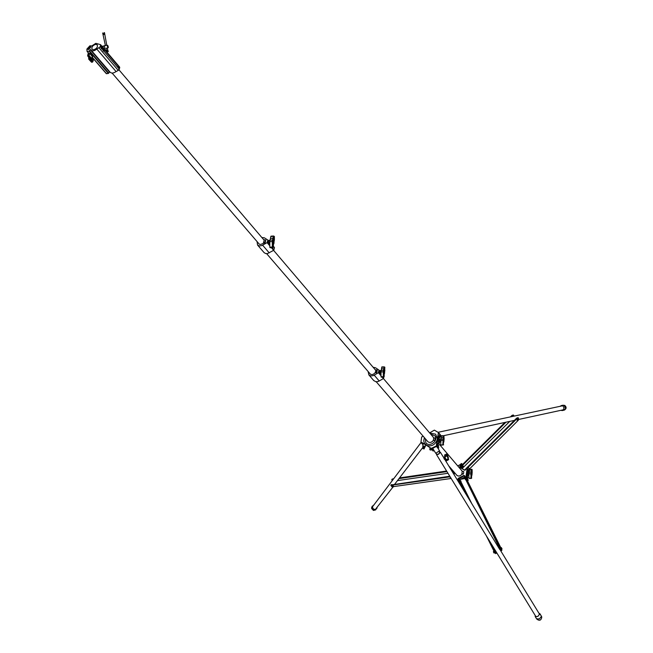 <?xml version="1.0" encoding="UTF-8"?>
<svg xmlns="http://www.w3.org/2000/svg" width="653" height="653" viewBox="0 0 653 653"><rect width="100%" height="100%" fill="white"/><g stroke="black" fill="none" stroke-linecap="round" stroke-linejoin="round"><path stroke-width="0.98" d="M464.536 478.167L460.602 479.253L464.536 478.167M467.507 472.903L467.426 474.804L467.532 472.894L467.009 472.315L467.344 468.552L466.748 474.078M467.711 472.748L467.164 471.278M467.94 475.653L467.589 476.176L468.03 475.343L467.638 474.878M467.434 476.347L467.173 476.788L467.434 476.347L466.569 475.327M465.809 478.706L467.458 480.657L468.201 480.151L466.479 478.135L465.736 478.649L463.891 475.613L458.275 478.576L458.945 482.551M458.218 479.359L464.071 475.833L458.218 479.359L458.169 478.388L458.471 478.78M459.728 483.832L460.487 484.51M451.468 478.967L449.68 476.714M468.144 480.461L467.703 480.714M463.091 473.996L461.932 474.192L463.442 473.882L463.769 471.637M457.745 465.932L460.626 464.463L457.777 465.973M465.875 477.188L466.479 478.135L465.875 477.188L467.156 468.454L468.021 467.63L467.401 467.23L465.36 470.013L464.552 470.225L459.826 467.328L459.728 466.569L461.769 463.785L461.32 463.516L460.626 464.463M467.654 476.151L468.054 475.147M467.621 473.131L467.646 474.649M439.167 439.477L439.224 441.559L439.322 439.575L438.294 438.441L438.016 440.195L436.979 441.069L436.433 445.909L430.907 448.529L424.458 443.354L423.724 440.873L424.368 437.616M430.67 434.098L435.02 435.877C438.743 440.799 429.045 447.852 425.805 442.587L425.291 438.677M429.756 433.021L435.649 434.196L437.347 438.718L437.175 439.796C434.996 444.995 431.445 446.832 426.523 445.33M430.67 448.023L421.928 442.514L420.916 442.416L421.675 436.93L423.242 436.302M439.257 443.06L439.73 442.22L439.167 441.559M429.633 432.874L434.367 430.131L438.53 432.629L437.551 437.453L438.294 438.441M437.551 437.453L437.347 438.718M437.175 439.796L436.416 444.693M437.918 444.285L438.245 443.885L437.094 442.538M438.261 448.382L436.392 446.415L438.041 448.342L438.84 447.836L438.22 448.342M430.98 448.587L433.053 451.003L433.845 450.497L433.225 451.003M422.793 444.358L422.981 444.783M437.869 437.624L438.13 433.845M425.96 444.987L421.928 442.514M436.433 445.909L436.718 446.244L431.706 448.913L431.421 448.587M427.437 441.167L427.764 441.616C429.666 443.012 431.486 442.636 433.233 440.481L434.98 440.457L435.388 437.861L433.772 438.032M432.792 436.596L433.649 437.885M439.24 443.118L439.796 441.803M438.326 443.82L439.175 443.134L437.322 440.955M439.224 439.722L439.257 441.306M435.665 453.149L432.751 448.407M435.722 453.296L439.493 450.823M439.314 451.786L440.016 452.937L439.306 451.794M439.485 451.541L440.163 452.651M495.578 551.924L496.068 551.671L495.619 550.83M445.15 460.014L499.749 549.483L500.312 549.491M443.958 458.52L444.391 459.296M436.637 454.243L438.547 454.153L439.853 452.137M436.514 454.031L436.498 454.553L438.563 454.251L440.334 452.162L439.755 451.982M501.275 550.683L499.929 548.773L500.582 548.438L501.847 550.389L501.553 549.23M500.843 547.777L467.27 480.445M500.582 548.438L465.875 478.812M499.929 548.773L464.438 476.951M495.578 553.613L494.231 551.703L494.884 551.369L496.223 553.311L494.925 550.748M495.309 551.001L493.815 547.998M471.466 503.006L461.075 482.094M460.022 480.167L459.426 479.547L459.932 480.983L459.296 481.318L458.879 479.882M494.884 551.369L490.623 542.806M468.291 497.823L459.932 480.983M494.231 551.703L486.354 535.835M464.038 490.868L459.296 481.318M465.377 479.416L464.577 477.776M459.99 480.151L461.067 482.143L460.936 481.024M459.973 480.143L460.928 480.992M469.54 468.927L517.96 420.597M518.58 419.528L518.417 417.953L517.225 418.41L468.168 467.295M517.225 418.41L516.686 418.1L467.589 467.017M467.14 467.466L466.471 468.381M516.686 418.1L517.911 417.675M465.418 469.809L466.315 468.283M514.009 416.124L513.682 415.275L511.568 416.647M505.977 422.205L462.161 465.744L461.189 468.013M462.112 468.576L509.764 421.381M512.491 415.724L511.952 415.422L510.483 416.875M504.891 422.442L461.63 465.418L462.161 465.744M511.952 415.422L513.176 414.998M460.659 467.687L461.63 465.418M468.781 471.115L469.091 470.642M462.953 467.524L463.369 466.626L462.414 466.299L462.797 467.695M391.914 479.375L392.6 478.927L391.824 479.898L392.322 480.551M397.448 480.608L447.982 473.286M452.839 472.576L454.325 472.364M392.494 479.563L393.139 479.473M398.975 478.625L446.962 471.621M451.819 470.911L452.619 470.797M392.6 478.927L393.669 478.771M399.514 477.914L446.603 471.025M451.452 470.315L452.431 470.176M390.959 484.991L449.786 476.225M393.335 486.632L451.052 478.494M391.645 484.542L391.531 485.187L449.688 476.886M391.531 485.187L390.869 485.514L391.833 486.371M453.337 471.221L452.676 471.703L453.313 471.197M560.07 406.321L561.449 405.489C563.31 405.782 564.094 406.999 563.808 409.145L562.143 410.59L560.976 410.304M377.156 507.12L376.977 508.197C374.642 510.213 373.083 509.642 372.308 506.499L374.055 504.728M538.962 613.265L539.86 613.649L537.884 616.465L535.199 616.554L535.223 615.51M425.038 446.872L425.152 446.44L422.875 446.472M422.834 446.423L425.185 446.415L425.103 446.832M423.585 443.689L423.128 444.024M379.711 371.116L379.352 373.132L379.711 371.116M379.622 373.263L381.017 375.051M368.104 371.5L368.855 374.895L370.871 375.932L373.41 375.606L378.405 372.708L378.96 370.047L375.581 367.81L373.092 367.239M373.728 380.544L375.891 381.752L378.422 381.434L383.376 378.56L383.866 377.042L381.63 377.173M375.475 370.112L374.577 368.978M369.598 373.23L370.006 373.851C371.639 375.067 373.296 374.732 374.969 372.863L376.43 372.683M379.581 371.271L379.654 372.985M463.32 473.727L461.859 473.776L462.21 471.401L463.654 471.499M462.21 474.184L461.859 473.776M434.98 440.457L433.347 440.375L433.731 437.926L435.347 438.155M434.857 440.31L435.225 438.008M257.062 241.569L257.56 245.055L259.412 245.961L261.829 245.593L267.085 242.638L267.918 240.084L268.603 240.884L268.31 243.267L268.865 243.398M273.166 247.487L273.354 245.332M264.032 252.564L265.657 253.56L267.599 253.527L273.64 250.344L274.464 247.805L273.387 246.303M264.016 239.978L263.249 239.169M268.603 240.884L268.122 242.981L268.856 243.381M258.498 243.243L259.347 244.23L260.629 244.459L264.971 242.753M267.918 240.084L264.343 237.806L261.82 237.488M268.571 241.169L268.13 241.553L268.742 243.145M375.728 371.1L375.761 369.884L376.993 369.867L376.561 372.251L375.271 372.316L375.728 371.1M376.52 372.643L377.254 370.243L376.561 372.251M264.024 241.063L264.13 239.733L265.795 240.018L264.889 242.271L263.461 242.41L264.024 241.063M265.069 242.092L264.889 242.769M89.061 51.179L90.571 49.489L91.167 50.208C92.636 51.318 94.514 50.926 96.791 49.048L100.244 46.796L100.57 44.657L95.82 43.343L91.747 45.963L89.91 45.792L86.873 49.106L87.061 51.416L89.061 51.179L91.82 54.379L90.375 54.248L92.383 54.803L108.316 73.471L109.769 71.814M118.748 67.602L118.12 66.353L118.748 67.602M102.048 46.298L101.264 46.077L100.823 47.473L101.999 49.122M100.676 45.4L101.411 46.02M102.35 46.608L102.66 48.265M110.275 72.401L112.022 73.177L114.234 72.63L118.258 70.402L119.752 67.847L104.472 49.865L104.031 51.269L103.207 50.991L102.856 48.591L102.701 49.677L103.868 51.318M89.706 46.445L87.788 49.269L88.743 49.506L90.661 46.681L89.706 46.445M95.501 44.371C92.506 45.563 91.379 47.22 92.122 49.342L93.82 49.767C96.815 48.583 97.942 46.926 97.207 44.796L95.501 44.371M101.264 46.077L101.337 48.787L102.488 48.649L102.701 49.677M91.967 59.088L92.473 57.578L106.333 73.683L108.316 73.471M119.752 67.847L119.295 66.924M96.791 49.048L115.948 71.438M90.212 59.219L89.82 58.982L90.261 59.186M89.681 58.476L90.171 58.566L89.681 58.476M90.285 57.88L89.216 57.758L90.302 57.823L90.914 60.321L90.285 57.88M89.934 60.215L90.865 60.321L90.253 57.897L89.265 57.766L89.934 60.215L89.29 57.742M90.62 54.526L92.546 55.391L92.563 56.884M90.571 59.962L90.041 59.978L90.62 60.141L90.122 59.431M90.098 58.125L89.518 57.929L90.09 57.954M90.832 60.329L89.951 60.158M90.302 58.925L89.836 58.697M90.473 59.872L90.024 59.921M92.473 57.578L92.318 56.493L89.73 53.505L88.147 53.489L87.706 55.399M93.24 60.068L92.244 58.248M90.922 60.288L89.836 60.174L89.241 57.676M90.073 58.003L89.518 57.929M90.416 59.358L89.861 59.284M90.4 59.627L89.959 59.66M107.361 45.286L107.892 47.881L108.382 46.967L107.361 45.286M108.267 47.522L107.818 48.02L107.116 45.228L107.884 45.498M103.345 46.077L102.864 46.926L103.786 48.444M104.807 48.518L104.407 45.677M105.957 48.322L107.28 48.11M106.741 45.261L105.386 45.506M102.913 46.543L103.239 48.167M103.851 46.012L102.668 46.959L103.672 48.453M102.733 46.543L102.97 48.118M103.035 46.143L102.472 46.992L103.476 48.485M102.545 46.575L102.782 48.151M102.848 46.175L102.284 47.024L103.288 48.51M102.652 46.208L102.088 47.057L103.092 48.542M102.154 46.641L102.464 48.298M102.456 46.241L101.892 47.089L102.896 48.575M101.95 46.714L102.195 48.24M102.268 46.273L101.697 47.122L102.709 48.608M101.77 46.706L102.007 48.273M102.072 46.306L101.509 47.155L102.513 48.64M101.574 46.738L101.884 48.395M101.876 46.339L101.313 47.187L102.317 48.673M101.378 46.771L101.688 48.428M102.088 48.722L101.378 48.485L101.003 47.228L101.566 46.371L101.117 47.22L102.121 48.706M101.182 46.804L101.419 48.371M106.643 50.159L107.786 51.701L106.439 51.922L106.643 50.183L107.418 50.02M104.456 34.38L103.484 34.56L103.949 32.756L104.472 32.65L106.774 45.261M107.647 50.077L108.3 51.587L107.786 51.701M106.325 50.861L105.925 48.191M104.456 34.258L104.586 33.719M103.949 32.756L104.472 32.65M102.603 32.985L103.288 34.576M88.082 48.167L88.816 49.089L90.367 47.783L89.836 46.861L88.082 48.167M88.033 49.448L88.016 48.363M89.673 46.861L90.84 47.008M117.948 66.598L118.144 67.741M117.932 67.3L117.891 66.786M103.239 50.665L103.705 50.771L103.656 49.008L102.937 49.04M103.876 48.82L102.88 49.432L103.754 50.991L104.276 50.289L103.876 48.82M119.344 69.226L104.039 51.261L103.958 48.551M384.331 371.508L384.291 372.161M384.054 372.618L384.103 373.279M384.095 372.732L384.127 373.173M384.421 369.582L383.711 373.712L384.209 374.259L384.821 367.223L384.356 367.157L383.613 371.859L383.686 376.724L384.135 376.74L383.662 373.712L384.323 369.631L384.846 370.047M384.193 374.226L384.846 370.161L384.405 369.631L383.727 373.745L384.144 374.234M381.001 373.687L379.809 372.006L380.47 370.488M384.846 370.161L384.144 374.226M384.797 370.161L384.323 369.631M384.209 374.275L384.152 376.748L383.327 376.675L383.278 371.859L384.135 366.872L381.842 366.921L380.985 371.941L381.034 376.757L381.613 377.173M273.664 241.251L273.689 241.977L273.623 241.251M273.525 241.235L273.631 241.985M273.558 242.883L273.321 242.459L273.558 242.883M273.272 242.467L273.378 243.218M273.338 242.589L273.37 243.087M273.713 239.071L272.84 243.765L273.476 244.336L274.391 239.847L273.68 239.12L272.758 243.618L273.354 244.385M272.84 243.634L273.452 244.304L274.309 239.831L273.762 239.153L272.84 243.634M269.787 243.912L268.505 241.847L269.346 240.255M273.664 241.014L273.583 240.573L273.795 240.949M273.125 243.177L273.37 243.896L272.978 243.528M270.571 247.781L273.093 247.511L270.571 247.781L269.795 247.177L269.779 241.7L270.815 236.517L273.46 236.011M273.452 244.304L274.366 239.822L273.762 239.153M273.378 241.822L273.534 242.41M273.738 240.043L273.599 240.492M443.444 441.093L443.501 441.706M444.097 438.636L443.689 438.302L443.15 442.163L443.575 442.595L444.113 438.759L443.681 435.959L443.06 440.424L443.534 444.905L440.653 444.922L441.306 435.722L444.04 435.975M443.681 438.245L443.485 442.652M443.167 442.154L443.558 442.571L443.714 438.31L443.167 442.154M440.612 441.991L439.485 440.481L440.057 439.02M443.558 442.571L443.705 438.326M471.776 473.482L471.727 474.07M471.621 474.494L471.597 475.082M471.784 471.752L471.703 475.947L472.119 469.589L471.221 473.882L471.646 478.159L471.27 475.523L471.752 471.801L472.168 472.111L472.111 469.556M471.686 475.923L471.817 471.817M468.862 475.327L468.332 475.319L467.76 473.898L468.291 472.462M471.637 478.2L469.466 478.176M468.838 473.89L468.903 478.176L470.993 478.167L470.927 473.882L468.838 473.89L469.483 469.303L471.776 469.556M447.599 456.267L447.819 456.782M447.623 457.027L448.195 457.965L447.395 455.484L447.574 457.027M448.17 457.924L447.419 455.525L448.121 457.949M445.754 459.508L445.15 459.81L443.738 457.198M447.95 456.406L448.129 457.867M447.909 456.423L447.509 455.867M447.419 455.606L447.852 456.578M446.472 460.749L448.489 459.663L446.472 460.749L444.766 456.447M444.595 455.1L444.971 456.341M447.354 455.508L448.309 458.479M447.623 456.3L447.893 456.806M447.607 456.186L447.901 456.684M447.885 456.561L447.534 455.99M436.833 444.285L438.253 446.415M436.8 444.399L438.228 446.611M438.775 437.632L438.22 437.543L439.689 435.314L439.926 435.722M438.261 437.583L437.967 437.012M438.032 436.588L439.64 435.29M429.78 449.003L430.237 450.064M429.747 448.986L430.221 449.917M429.658 449.142L430.213 450.064M429.764 449.003L430.245 450.007M429.952 448.913L430.384 449.966M429.764 448.872L430.433 449.811M430.123 448.823L430.417 449.917M429.927 448.823L430.596 449.721M429.927 448.782L430.58 449.876M430.131 448.693L430.735 449.648M430.098 448.733L430.694 449.803M430.286 448.733L430.735 449.786M430.262 448.635L430.768 449.631M430.27 448.644L430.898 449.705L430.18 448.162L430.572 447.958M430.784 449.582L431.119 450.023L431.853 449.623M437.73 444.122L438.751 445.95M438.106 446.497L438.726 446.162M437.714 445.983L438.302 445.664M436.979 444.383L437.6 444.048M437.151 444.922L437.739 444.611M439.208 437.894L440.016 437.33L440.269 436.049L439.681 437.657L438.334 437.167M438.302 436.971L438.645 436.024M438.506 437.371L438.653 436.008L439.322 435.551M439.175 436.326L438.653 436.008L439.991 435.755L439.045 436.898L439.991 435.755M439.061 437.69L439.045 436.898L439.061 437.69M438.261 437.077L438.783 437.396M467.752 471.156L468.65 469.678M467.499 471.091L468.479 469.483M467.221 476.755L467.866 477.874L467.352 476.698L466.544 477.18L467.401 478.625L466.634 477.065M467.279 478.551L466.487 477.074M393.579 486.085L391.784 485.791M393.384 486.322L392.314 485.644L391.882 486.428M495.733 552.299L495.268 551.026M495.627 551.899L495.186 551.067M501.52 549.246L500.606 547.704L501.422 547.973L501.308 547.549M501.422 549.369L500.614 547.818M518 418.834L517.086 420.442M518.18 419.03L517.347 420.491M513.405 416.255L512.703 416.402M513.266 416.149L512.54 416.443M501.202 547.638L500.729 547.875L501.471 549.271L500.704 547.875M501.798 548.667L501.422 547.973L501.798 548.667M501.333 547.565L502.051 548.936M501.471 549.271L501.937 549.026M501.055 548.618L501.528 548.373M517.152 420.238L517.633 419.063M517.535 420.597L517.16 419.716L517.658 419.03L518.58 419.593L517.829 420.614L517.853 419.626L517.535 420.597L518.319 420.263M518.474 420.01L518.531 419.234M423.446 448.546L424.05 448.946L423.446 448.546M423.128 448.725L424.156 448.889M468.683 471.172L468.544 470.291L468.111 471.376L467.54 470.372L468.111 470.723M468.111 471.376L468.544 470.291M469.14 469.98L468.062 469.654L467.54 470.372M468.617 470.021L468.013 469.687M467.883 477.849L467.605 476.91M467.915 477.784L467.377 478.429M467.532 477.457L466.854 477.816M467.826 477.718L467.213 478.437M511.021 416.345L511.715 415.659M376.161 508.426L392.951 487.065L391.776 486.714L391.89 486.036M391.776 486.714L392.363 487.007M392.127 486.518L393.237 486.967L391.988 486.542M393.318 486.714L393.408 485.995L391.996 485.734M392.649 486.428L392.771 485.742M393.09 487.04L391.816 486.558M493.929 552.871L493.382 551.663L494.101 553.058L494.778 552.716M493.709 552.397L494.394 552.038M494.019 551.287L493.358 551.663L494.035 551.32M493.831 552.487L494.027 552.977M431.886 449.656L431.119 450.023M430.18 448.236L430.809 449.648M430.58 449.101L431.143 448.799M430.743 449.248L430.972 449.852M423.201 447.525L422.899 447.142L423.626 446.93L422.964 446.807L423.079 446.072L423.201 447.534M422.964 446.807L422.826 447.281M424.491 447.378L423.781 447.566M424.981 447.215L424.385 447.076L424.45 447.738L425.103 446.489L423.079 446.072M424.385 447.076L424.287 448.75M423.593 447.003L424.238 446.946L424.181 446.064M423.25 447.207L423.038 448.538M445.224 459.777L443.82 457.157M445.199 459.99L443.485 457.124M379.654 370.871L378.977 370.071M462.479 464.569L461.932 463.916L459.892 467.205L464.667 470.152M451.247 468.797L450.905 469.132L451.77 469.409M449.917 476.429L450.219 476.927M461.23 470.029L462.348 471.409M461.9 470.723L461.434 470.274M456.292 474.658L456.667 475.18C458.496 476.551 460.251 476.225 461.932 474.2C460.243 476.217 458.488 476.543 456.667 475.18M458.953 479.792L458.259 478.992M467.589 476.176L466.617 475.033M467.279 474.453L466.781 473.866M451.076 478.314L449.762 477.017L449.876 476.364M459.459 479.522L458.716 478.665M459.688 479.71L464.381 477.237M468.201 480.151L467.426 478.396L468.07 480.559M467.907 472.16L468.47 471.384L467.907 472.16M469.442 469.327L468.021 467.124L467.401 467.23M461.263 463.508L460.577 464.405L461.263 463.508L461.769 463.785M454.48 472.552L454.153 474.723M458.83 482.363L457.851 479.155M458.169 478.388L463.785 475.433L464.528 475.637L465.76 478.429L466.299 478.143M467.156 468.454L467.858 467.499M461.949 474.233C459.712 476.592 457.761 476.649 456.088 474.413M462.732 471.433L463.524 471.433M464.552 470.225L467.336 467.197L465.36 470.013M460.071 482.885L459.067 481.947M451.754 470.274L450.994 469.564M451.941 469.605L451.15 469.409M454.406 472.454L454.08 474.609L454.415 472.47M462.716 464.34L461.32 463.516M465.287 469.989L464.683 470.152L459.826 467.328M464.528 475.637L465.736 478.649L467.76 480.722M438.889 441.232L438.016 440.195M438.857 447.868L436.686 445.313M433.861 450.529L432.237 448.635M423.03 444.628L421.193 442.522M440.4 436.367L440.734 435.763L438.596 433.217M438.767 438.579L439.298 437.861M438.783 438.547L437.894 437.453M439.722 442.269L439.812 441.82M464.593 478.576L460.479 479.318L464.585 478.551M465.467 478.069L464.863 478.388M464.634 477.898L465.271 479.204M461.059 482.192L459.916 480.159L460.961 482.192M460.896 482.249L459.826 480.249M459.908 480.224L460.936 482.265M462.153 468.021L462.389 466.275L463.304 466.12M463.148 465.973L462.683 465.964M461.728 467.54L462.3 466.242L463.377 466.348M462.316 466.234L461.949 467.948M453.068 471.123L452.611 471.352L453.068 471.123M562.731 405.211L564.265 405.358L565.547 408.77L563.882 410.215L562.592 410.492M376.348 509.014L373.63 510.32L371.63 507.389L372.398 506.075M539.909 613.722L541.476 616.334L539.394 618.93L536.603 618.783M374.234 375.197L379.238 381.026M379.042 370.373L379.573 371.002M378.691 372.316L379.222 372.945M382.764 377.108L383.662 378.169M378.405 372.708L381.017 375.793M382.168 377.14L383.376 378.56M379.018 370.137L379.899 371.182M262.637 245.201L269.224 252.882M267.444 242.181L268.122 242.981M268.522 243.455L269.787 244.948M272.064 247.626L273.999 249.887M273.395 246.532L274.464 247.805M267.085 242.638L269.795 245.83M271.387 247.691L273.64 250.344M375.744 372.83L375.312 372.332M265.289 242.353L265.787 240.182M264.889 242.271L265.779 240.002M87.29 51.473L88.881 53.309M100.244 46.796L100.823 47.473M99.134 47.979L118.258 70.402M87.167 51.473L88.775 53.326M92.522 57.513L106.57 73.74M89.494 50.869L108.741 73.169M90.245 49.718L109.467 72.034M88.653 56.909L87.812 55.946L88.653 56.909L88.873 59.178L91.453 62.149L92.342 62.002L91.51 61.047L91.298 58.786L88.71 55.799L87.641 55.897L88.326 53.399M88.873 59.178L88.726 57.276M91.673 62.255L88.865 59.178M91.673 59.692L92.718 61.684L93.355 59.717M91.51 61.047L92.522 58.754M87.837 55.889L87.731 55.391L89.077 55.472L91.673 58.46L92.318 56.493M91.298 58.786L91.673 58.46L91.82 59.521M88.71 55.799L89.73 53.505M88.604 55.758L89.094 53.268M88.784 58.288L88.62 56.917M88.702 57.211L88.702 59.137L91.453 62.149M384.331 373.712L384.854 370.349M384.544 373.451L384.837 367.231L384.119 366.872L384.797 367.174M384.356 367.157L381.719 367.239M384.372 368.798L381.736 368.88M383.931 370.586L381.36 370.406M383.613 371.859L380.985 371.941M383.67 376.675L381.034 376.757M383.686 376.724L381.181 377.116M274.374 239.716L274.366 236.492L273.746 236.313L272.717 241.504L272.734 246.989L273.362 247.152L273.387 244.393M273.615 243.822L274.374 239.961M273.664 236.043L274.342 236.435M273.362 247.152L272.342 246.973L272.317 241.488L273.346 236.296L270.815 236.517M273.754 238.182L270.815 238.378M273.15 240.116L270.301 240.035M272.717 241.504L269.779 241.7M272.734 246.989L269.795 247.177M272.758 247.046L269.991 247.626M273.354 245.291L273.631 243.789M274.366 236.533L273.468 236.002L270.946 236.182M443.681 442.048L444.097 438.963M443.501 444.938L442.816 444.889L443.354 436L441.199 436.033M443.681 437.518L441.216 437.551M443.322 439.216L440.906 439.004M443.06 440.424L440.595 440.457M443.126 444.889L440.653 444.922M443.142 444.93L440.783 445.24M443.852 441.795L444.113 438.8M471.801 475.384L472.168 472.437M471.221 473.882L471.556 469.327L469.491 469.303M469.483 469.303L471.915 469.327M471.76 469.589L469.385 469.605M471.784 471.05L469.409 471.058M471.458 472.699L469.123 472.478M471.948 475.147L472.176 472.29M471.466 478.42L471.629 475.996M447.852 456.21L446.881 454.121L447.158 455.9L448.285 458.414M448.195 457.875L448.04 456.725M448.374 457.663L448.236 458.267M447.019 455.419L446.57 454.08L444.546 455.125M447.223 455.084L444.897 456.096M448.635 459.385L446.848 455.859L444.815 456.904M447.158 455.9L446.766 455.435L444.734 456.463M448.195 458.757L445.844 459.769M448.219 458.806L446.056 460.169M444.53 455.043L446.554 454.006L447.297 454.7M448.031 456.692L448.35 457.598M457.027 475.498L448.742 465.891M428.05 441.885L376.259 381.793M462.161 471.123L438.71 443.55M433.404 437.322L383.417 378.536M467.875 472.943L467.066 471.98M469.654 469.066L468.038 467.14L467.336 467.197M460.553 484.518L459.777 483.914M451.598 470.299L451.06 469.678M463.067 474.184L461.932 474.192M466.764 474.005L466.266 477.425M467.532 468.797L467.026 472.209M460.577 464.405L457.729 465.916M467.197 476.772L467.646 476.168M464.389 477.261L459.704 479.726M439.591 439.559L438.139 437.845M433.265 451.043L430.907 448.529M423.005 444.807L420.916 442.416M440.571 435.029L438.62 432.71M440.775 435.747L440.391 436.416L441.199 436.22M438.816 438.547L439.338 437.837M438.31 443.869L439.224 443.126M438.294 443.885L437.934 444.309M437.902 448.178L439.567 450.897M436.163 453.476L436.808 454.521M539.835 614.685L500.018 549.638M443.436 457.222L440.367 452.211M536.097 616.938L496.027 551.614M495.807 551.246L436.498 454.553M501.879 550.397L501.267 550.716M464.854 476.682L464.348 476.951M496.182 553.328L495.57 553.646M459.426 479.547L458.79 479.882M464.577 477.767L465.507 479.686M562.608 405.782L438 432.31M563.523 409.749L518.596 419.471M514.393 420.385L443.42 435.739M518.417 417.953L517.87 417.651M513.682 415.275L513.144 414.973M461.981 467.972L462.3 466.226M462.928 467.597L463.369 466.626M372.275 507.079L421.038 442.554M394.779 484.093L422.907 447.354M391.939 479.253L391.824 479.898M390.976 484.869L390.869 485.514M452.676 471.703L454.088 472.225M561.449 405.489L564.747 405.399C566.673 407.146 566.543 408.713 564.363 410.108M373.467 510.434L375.671 509.895M372.455 506.002L371.581 508.458L373.443 510.434M535.199 616.554L536.709 619.02C539.427 621.117 541.117 620.505 541.778 617.183M541.655 616.701L541.419 616.187M422.777 446.17L423.144 443.926M425.274 446.595L425.544 444.889M368.855 374.895L373.875 380.715M370.455 374.218L266.636 253.658M375.418 369.973L273.607 250.368M257.56 245.055L264.171 252.719M273.387 246.271L274.391 247.454M259.339 244.222L112.202 73.177M264.09 240.149L118.985 69.855M375.712 372.83L375.271 372.316M376.871 372.349L377.254 370.267M265.281 242.443L265.812 240.133M91.167 50.208L110.39 72.532M100.603 44.69L101.795 46.094M104.211 48.942L106.366 51.473M106.7 51.881L119.646 67.112M87.061 51.416L88.718 53.334M92.448 57.635L106.333 73.683M92.783 61.831L93.395 59.986M88.751 57.358L87.641 55.897L88.147 53.489M91.747 62.247L92.432 62.133M104.105 45.734L105.353 45.522M106.553 45.318L107.116 45.228M107.729 49.971L107.345 48.093M108.031 50.648L107.729 49.979M102.872 33.923L105.419 45.661M88.033 48.485L87.886 48.951M89.836 46.861L90.302 46.779M379.409 371.279L379.883 371.255M384.119 366.872L381.842 366.921M384.258 374.03L384.486 373.508M380.356 370.496L381.336 370.439M379.483 372.985L379.948 372.969M273.925 243.553L274.399 236.517M269.118 240.28L270.179 240.165M439.077 439.722L439.551 439.714M444.113 438.677L443.86 435.747L441.306 435.722M443.64 442.261L443.811 441.852M439.975 439.02L440.914 438.987M439.118 441.314L439.591 441.306M471.091 478.437L469.36 478.469M468.225 472.462L469.14 472.437M448.546 459.72L446.554 460.822M447.281 454.676L447.86 456.227M448.554 459.72L448.203 458.145M443.705 457.214L444.734 456.643M495.145 551.091L495.57 550.871M493.358 551.663L493.586 552.283"/></g></svg>
